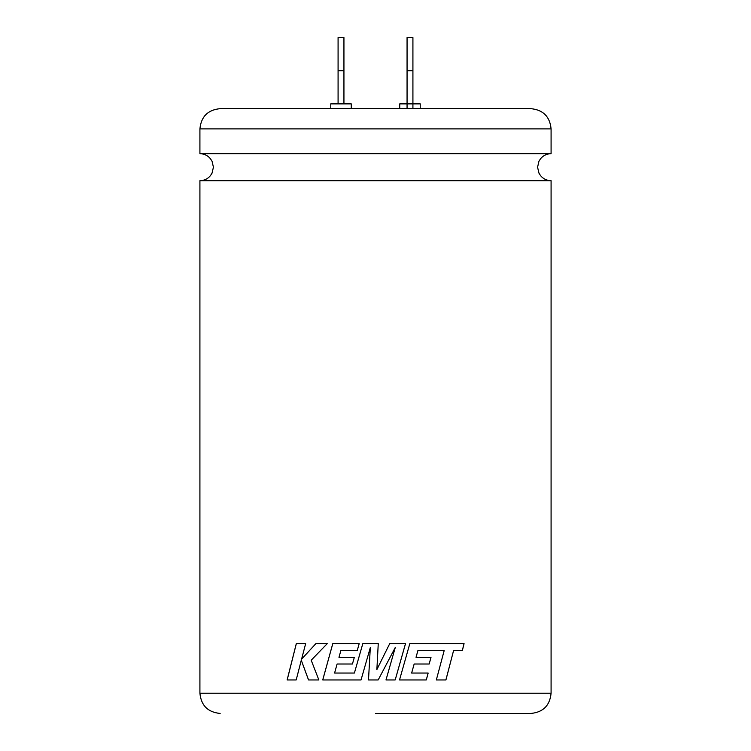 <?xml version="1.0" encoding="UTF-8"?>
<svg xmlns="http://www.w3.org/2000/svg" width="751" height="751" viewBox="0 0 751 751"><rect width="100%" height="100%" fill="white"/><g stroke="black" fill="none" stroke-linecap="round" stroke-linejoin="round"><path stroke-width="1.13" d="M551.084 180.691L199.916 180.691C204.15 180.606 207.642 178.945 210.393 175.715L212.045 173.134L213.425 167.191L212.045 161.249L210.393 158.658C207.642 155.429 204.15 153.767 199.916 153.683L551.084 153.683C546.85 153.767 543.358 155.429 540.607 158.658L538.955 161.249L537.575 167.191L538.955 173.134L540.607 175.715C543.358 178.945 546.85 180.606 551.084 180.691L551.084 693.22C549.882 705.508 543.142 712.248 530.854 713.45L375.5 713.45M199.916 128.89C201.118 116.602 207.858 109.862 220.146 108.66L530.854 108.66C543.142 109.862 549.882 116.602 551.084 128.89L199.916 128.89L199.916 153.683M445.887 679.955L453.557 650.648L445.925 679.955L436.331 679.955L444.16 650.648L417.931 650.554L416.026 657.303L417.913 650.554M453.557 650.648L462.334 650.648L464.08 643.635L409.821 643.635L399.523 679.955L426.296 679.955L428.173 673.046L411.642 673.046L414.158 664.015L429.187 664.015L431.008 657.303L416.026 657.303M378.26 643.635L362.808 643.635L354.397 673.046L334.589 673.046L337.096 664.015L352.435 664.015L354.341 657.303L338.964 657.303L340.888 650.544L357.241 650.544L359.194 643.635L332.777 643.635L322.723 679.955L361.034 679.955L370.299 647.615L368.497 679.955L378.175 679.955L395.279 647.465L385.986 679.955L395.186 679.955L405.521 643.635L389.722 643.635L376.871 669.582L378.26 643.635L376.871 669.582M399.748 108.66L399.748 103.882L420.231 103.882L420.231 108.66M330.769 108.66L330.769 103.882L351.252 103.882L351.252 108.66M301.282 660.232L308.53 679.955L318.865 679.955L311.196 660.232L327.248 643.635L315.88 643.635L301.602 659.125L305.657 643.635L296.298 643.635L287.126 679.955L296.194 679.955L301.282 660.232L308.567 679.955M338.081 103.882L338.081 37.55L343.939 37.55L343.939 103.882M412.919 108.66L412.919 70.716L407.061 70.716L407.061 108.66M407.061 70.716L407.061 37.55L412.919 37.55L412.919 70.716M338.081 70.716L343.939 70.716M315.908 643.635L301.602 659.125M296.335 643.635L287.173 679.955M362.817 643.635L354.397 673.046M332.796 643.635L322.752 679.955M370.309 647.615L368.497 679.955M378.175 679.955L395.279 647.465M395.176 679.955L405.502 643.635M462.287 650.648L464.034 643.635M426.268 679.955L428.145 673.046M411.623 673.046L414.158 664.015M429.159 664.015L430.98 657.303M199.916 180.691L199.916 693.22L551.084 693.22M551.084 128.89L551.084 153.683M199.916 693.22C201.118 705.508 207.858 712.248 220.146 713.45"/></g></svg>
